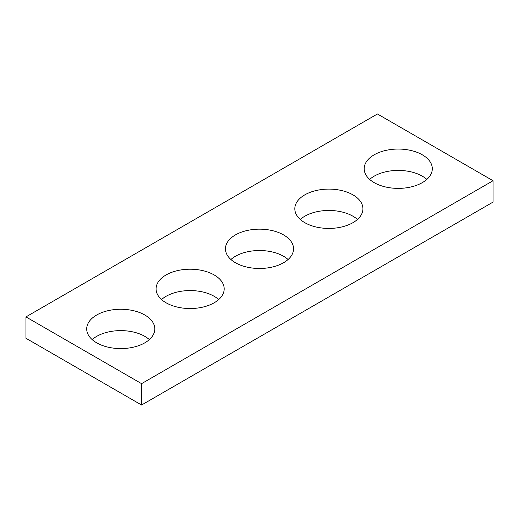 <?xml version="1.0" encoding="UTF-8"?>
<svg xmlns="http://www.w3.org/2000/svg" width="519" height="519" viewBox="0 0 519 519"><rect width="100%" height="100%" fill="white"/><g stroke="black" fill="none" stroke-linecap="round" stroke-linejoin="round"><path stroke-width="0.78" d="M493.05 180.735L377.43 113.979L25.95 316.908L25.95 338.265L141.57 405.021L493.05 202.092L493.05 180.735L141.57 383.658L141.57 405.021M25.95 316.908L141.57 383.658M374.16 182.623A34.053 19.664 0 0 0 411.275 186.885A34.053 19.664 0 0 0 432.301 168.72A34.053 19.664 0 0 0 398.242 149.057A34.053 19.664 0 0 0 364.189 168.72A34.053 19.664 0 0 0 374.16 182.623M426.839 179.399A34.053 19.664 0 0 0 369.651 179.399M304.789 222.67A34.053 19.664 0 0 0 341.904 226.933A34.053 19.664 0 0 0 362.93 208.768A34.053 19.664 0 0 0 328.871 189.104A34.053 19.664 0 0 0 294.818 208.768A34.053 19.664 0 0 0 304.789 222.67M357.468 219.446A34.053 19.664 0 0 0 300.28 219.446M235.418 262.724A34.053 19.664 0 0 0 272.533 266.987A34.053 19.664 0 0 0 293.553 248.822A34.053 19.664 0 0 0 259.5 229.158A34.053 19.664 0 0 0 225.447 248.822A34.053 19.664 0 0 0 235.418 262.724M288.09 259.5A34.053 19.664 0 0 0 230.91 259.5M166.048 302.772A34.053 19.664 0 0 0 203.163 307.034A34.053 19.664 0 0 0 224.182 288.869A34.053 19.664 0 0 0 190.129 269.212A34.053 19.664 0 0 0 156.07 288.869A34.053 19.664 0 0 0 166.048 302.772M218.72 299.554A34.053 19.664 0 0 0 161.532 299.554M96.677 342.825A34.053 19.664 0 0 0 133.792 347.088A34.053 19.664 0 0 0 154.811 328.923A34.053 19.664 0 0 0 120.758 309.259A34.053 19.664 0 0 0 86.699 328.923A34.053 19.664 0 0 0 96.677 342.825M149.349 339.601A34.053 19.664 0 0 0 92.161 339.601"/></g></svg>
